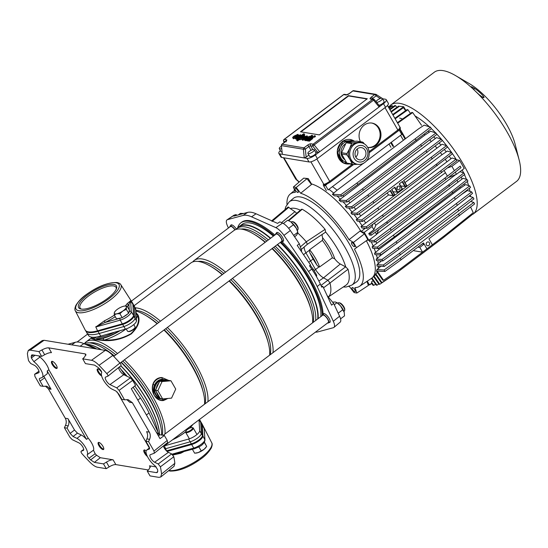<?xml version="1.0" encoding="UTF-8"?>
<svg xmlns="http://www.w3.org/2000/svg" width="548" height="548" viewBox="0 0 548 548"><rect width="100%" height="100%" fill="white"/><g stroke="black" fill="none" stroke-linecap="round" stroke-linejoin="round"><path stroke-width="0.82" d="M98.914 445.668A4.363 1.5 53 0 1 98.304 442.517A4.363 1.5 53 0 1 102.949 446.339A4.363 1.5 53 0 1 103.558 449.49A4.363 1.5 53 0 1 98.914 445.668M52.279 364.578A4.363 1.5 53 0 1 51.676 361.427A4.363 1.5 53 0 1 56.321 365.242A4.363 1.5 53 0 1 56.923 368.393A4.363 1.5 53 0 1 52.279 364.578M101.62 375.914A4.363 1.5 53 0 1 97.982 372.133A4.363 1.5 53 0 1 97.38 368.982A4.363 1.5 53 0 1 101.702 372.277M147.433 456.518A4.363 1.5 53 0 1 144.61 453.223A4.363 1.5 53 0 1 144.008 450.072A4.363 1.5 53 0 1 146.145 450.853M83.549 450.278L83.303 450.449A4.727 1.623 -127 0 0 83.44 450.381A4.727 1.623 -127 0 0 82.796 446.956A4.727 1.623 -127 0 0 78.974 442.914L72.199 439.633L69.843 437.146L64.411 427.7L67.103 428.146L70.123 433.393L74.501 430.022L77.439 433.132L73.062 436.503L70.123 433.393M28.277 350.446L42.23 340.582L44.066 340.281L30.113 350.145L28.277 350.446L27.4 353.474A101.777 35.038 53 0 0 28.544 360.68L30.709 363.516L34.319 365.269A4.727 1.623 53 0 1 38.148 369.304A4.727 1.623 53 0 1 38.785 372.729A4.727 1.623 53 0 1 38.655 372.798L34.545 374.339L38.97 371.208M30.113 350.145L38.929 351.597L41.922 349.946C44.813 348.405 47.08 347.713 48.731 347.864L85.084 353.878L85.926 354.351L84.598 356.995L82.693 358.83L85.44 363.612L94.564 365.119L98.284 367.598A95.962 33.038 -127 0 1 99.969 369.318C101.298 370.838 101.853 372.024 101.647 372.88A10.542 3.631 -127 0 0 103.449 380.1A10.542 3.631 -127 0 0 111.984 389.121L115.875 391.005L118.813 394.108L121.834 399.355L124.526 399.8L119.094 390.354L116.745 387.868L130.328 377.873L132.678 380.36L135.527 385.319L131.315 388.738L160.016 438.66L164.379 435.489L167.236 440.448L167.647 442.544L154.31 453.21L154.002 451.059L167.236 440.448M38.703 355.885L39.929 357.104L33.846 361.673A10.542 3.631 53 0 1 40.84 369.749A10.542 3.631 53 0 1 42.271 377.387A10.542 3.631 53 0 1 41.97 377.545L39.655 378.408C39.12 378.73 39.251 379.62 40.045 381.093L43.066 386.333L46.772 386.196L51.067 389.272L48.375 388.827L45.395 386.135M39.929 357.104A10.748 3.699 53 0 1 46.929 365.249A10.748 3.699 53 0 1 48.861 369.77L47.19 370.989L86.516 439.373A10.693 3.678 -127 0 0 81.262 434.982L77.439 433.132M146.405 414.994L149.049 412.939A43.621 15.015 -127 0 0 145.206 405.561A43.621 15.015 -127 0 0 140.48 398.04L133.137 387.258M120.916 369.325A65.465 22.537 53 0 1 127.129 376.325M134.726 385.97A65.465 22.537 53 0 1 157.92 432.05M85.091 344.206A65.465 22.537 53 0 1 96.66 348.98M164.112 445.373L165.14 447.593A10.905 3.754 53 0 1 166.188 450.572M149.049 412.939L159.03 434.434M124.971 375.277L119.32 366.989M71.733 344.856L75.412 342.247A43.621 15.015 53 0 1 83.81 343.63L95.29 348.754M75.412 342.247L68.02 344.24M43.854 376.264L51.067 389.272M87.296 454.628L93.461 450.203L95.153 453.751L88.975 458.183C87.639 456.669 87.084 455.477 87.296 454.628A10.542 3.631 -127 0 0 84.851 446.346A10.542 3.631 -127 0 0 76.953 438.386L73.062 436.503M67.966 418.665C69.192 420.974 69.254 423.378 68.171 425.885L65.479 425.44C66.561 422.933 66.493 420.528 65.274 418.22L67.966 418.665L74.501 430.022M68.171 425.885L67.103 428.146M95.153 453.751A95.756 32.969 -127 0 0 96.592 455.224L100.318 457.703L113.1 459.813L115.854 464.594L148.337 469.965M88.975 458.183A95.962 33.038 -127 0 0 90.653 459.909L96.592 455.224M93.461 450.203A10.748 3.699 -127 0 0 88.166 438.133L86.516 439.373M88.166 438.133L48.861 369.77M47.19 370.989A10.693 3.678 53 0 1 46.724 374.222L42.271 377.387M33.846 361.673L31.352 357.974L34.99 355.275M31.352 357.974A95.962 33.038 53 0 1 31.195 356.508L31.633 355.022L32.551 354.871L41.675 356.378L44.669 354.72L41.922 349.946M33.325 355.001L31.195 356.508M48.731 347.864L51.478 352.645C49.827 352.494 47.56 353.186 44.669 354.72M100.318 457.703L94.372 462.382L103.504 463.896L106.415 462.101C109.23 460.43 111.456 459.669 113.1 459.813M150.316 467.328L149.453 465.827L150.31 466.321L149.09 469.15L147.261 471.129L156.386 472.636L157.756 471.54M149.453 465.827L156.249 466.951M149.536 447.915L146.967 449.963A10.542 3.631 53 0 0 146.611 450.161A10.542 3.631 53 0 0 147.782 457.183A10.542 3.631 53 0 0 155.091 465.834L157.591 469.526A95.962 33.038 53 0 1 157.749 470.999L157.345 472.451L156.386 472.636M146.967 449.963L149.501 448.922M117.101 391.909L149.344 447.983M146.891 438.9C147.919 436.386 147.816 433.975 146.597 431.666L149.289 432.112C150.515 434.42 150.611 436.831 149.583 439.345L146.891 438.9L145.878 441.167L148.892 446.415C149.686 447.88 149.816 448.778 149.282 449.1L149.405 449.031M149.289 432.112L132.383 402.712L129.691 402.266L126.773 399.595M38.929 351.597L41.675 356.378M65.479 425.44L64.411 427.7M38.977 371.222L34.627 374.298L34.942 376.449L40.367 385.888L43.066 386.333M65.274 418.22L48.375 388.827M83.303 450.449L81.097 451.278L83.728 449.429L81.159 451.251C80.748 451.675 81.07 452.559 82.138 453.888A101.777 35.038 -127 0 0 89.913 462.19C92.824 465.129 95.331 466.8 97.428 467.211L106.25 468.67L109.162 466.875L106.415 462.101M103.504 463.896L106.25 468.67M94.372 462.382L90.653 459.909M147.261 471.129L150.008 475.904L158.824 477.363L160.749 477L161.537 474.027L174.839 463.334L174.052 466.321L160.749 477M118.539 367.612A5.199 1.788 -127 0 0 123.759 374.695L109.97 384.586A4.727 1.623 -127 0 1 106.271 380.764A4.727 1.623 -127 0 1 105.476 377.147A4.727 1.623 -127 0 1 105.634 377.051L107.853 376.216L120.985 365.646L107.785 376.257C108.189 375.825 107.867 374.948 106.805 373.62A101.777 35.038 -127 0 0 99.024 365.317C96.112 362.379 93.605 360.707 91.509 360.289L105.264 350.398C107.346 350.802 109.86 352.487 112.806 355.447L99.024 365.317M82.693 358.83L91.509 360.289M109.97 384.586L116.745 387.868M163.345 445.99A5.199 1.788 53 0 0 168.414 452.34L171.64 453.908L173.812 456.751L160.4 466.821A101.777 35.038 53 0 1 161.537 474.027M160.4 466.821L158.228 463.985L171.64 453.908M168.414 452.34L154.618 462.238L158.228 463.985M154.618 462.238A4.727 1.623 53 0 1 150.919 458.416A4.727 1.623 53 0 1 150.125 454.792A4.727 1.623 53 0 1 150.289 454.703L154.31 453.21M145.878 441.167L148.57 441.613L154.002 451.059M149.583 439.345L148.57 441.613M132.383 402.712L128.15 399.65L124.526 399.8M156.153 431.934A5.816 2 -127 0 0 159.893 434.749L164.379 435.489M123.759 374.695L130.328 377.873M106.805 373.62L119.923 363.036A101.305 34.873 -127 0 0 112.806 355.447M44.066 340.281L105.264 350.398M115.854 464.594C114.203 464.451 111.977 465.211 109.162 466.875M173.812 456.751A101.305 34.873 53 0 1 174.839 463.334M119.923 363.036C120.992 364.365 121.32 365.249 120.909 365.687M166.462 450.853A27.126 8.652 -29.9 0 0 166.667 450.799L191.327 443.853A8.59 2.74 -29.9 0 0 202.452 435.475L201.787 424.344A27.126 8.652 -29.9 0 0 201.472 423.131L200.383 420.98A27.263 8.693 150.1 0 1 200.698 422.193L201.369 433.324A8.727 2.781 150.1 0 1 190.074 441.832L165.619 448.716M199.451 419.508L200.232 420.713A27.263 8.693 150.1 0 1 200.383 420.98M199.02 419.83L199.671 430.714A8.556 2.726 150.1 0 1 188.601 439.058L164.482 445.846M133.096 304.133L133.945 305.435A27.263 8.693 150.1 0 1 134.096 305.695L135.493 308.469A27.092 8.638 150.1 0 1 135.808 309.682L136.473 320.813A8.556 2.726 150.1 0 1 125.403 329.149L100.736 336.095A27.092 8.638 150.1 0 1 91.619 337.143A27.092 8.638 150.1 0 1 88.529 335.472L86.837 332.876A27.263 8.693 150.1 0 1 86.687 332.609L85.988 331.218M134.096 305.695A27.263 8.693 150.1 0 1 134.411 306.914L135.075 318.046A8.727 2.781 150.1 0 1 123.786 326.553L99.12 333.499A27.263 8.693 150.1 0 1 89.947 334.554A27.263 8.693 150.1 0 1 86.837 332.876M133.739 315.703L133.15 305.832M100.065 330.745L122.512 324.43M172.552 439.77A21.92 6.994 -29.9 0 0 185.669 431.838A4.363 1.391 150.1 0 0 185.683 432.351L189.396 438.804M189.93 428.036A21.92 6.994 -29.9 0 0 192.718 424.577M160.057 398.143A9.378 8.282 -80.6 0 1 155.721 394.485A9.378 8.282 -80.6 0 1 155.879 384.244A9.378 8.282 -80.6 0 1 164.284 379.935A9.378 8.282 -80.6 0 1 166.339 380.593A9.09 8.021 99.4 0 0 165.756 380.47A9.09 8.021 99.4 0 0 161.598 381.018M158.858 382.977A9.09 8.021 99.4 0 0 156.29 388.566M156.427 391.827A9.09 8.021 99.4 0 0 157.454 394.567A9.09 8.021 99.4 0 0 159.249 396.738M159.831 397.752A9.09 8.021 -80.6 0 1 155.94 394.32A9.09 8.021 -80.6 0 1 156.098 384.395A9.09 8.021 -80.6 0 1 164.236 380.216L165.756 380.47M164.119 379.908A9.378 8.282 99.4 0 0 163.948 379.874A9.378 8.282 99.4 0 0 155.543 384.189A9.378 8.282 99.4 0 0 155.385 394.43A9.378 8.282 99.4 0 0 160.091 398.204M273.384 236.133A62.451 21.502 -127 0 0 250.107 222.981A62.451 21.502 -127 0 0 242.045 224.413L239.318 226.468A62.451 21.502 -127 0 0 237.921 227.838M270.657 238.188A62.451 21.502 -127 0 0 247.388 225.036A62.451 21.502 -127 0 0 239.318 226.468M101.154 349.72A62.451 21.502 -127 0 0 89.584 344.699A62.451 21.502 -127 0 0 88.735 344.541A62.451 21.502 -127 0 0 85.687 344.329M114.162 356.063A62.191 21.413 -127 0 0 102.435 347.61A62.191 21.413 -127 0 0 91.091 343.062A62.191 21.413 -127 0 0 84.166 343.795M115.847 354.796A60.266 20.749 -127 0 0 94.325 342.897A60.266 20.749 -127 0 0 89.694 342.89M117.512 353.542A62.451 21.502 -127 0 0 94.242 340.39A62.451 21.502 -127 0 0 86.173 341.822A62.451 21.502 -127 0 0 84.426 343.665M158.804 322.436A60.266 20.749 -127 0 0 137.288 310.538A60.266 20.749 -127 0 0 135.849 310.36M160.475 321.183A62.451 21.502 -127 0 0 137.199 308.031A62.451 21.502 -127 0 0 135.164 307.818M222.193 274.692A62.451 21.502 -127 0 0 210.309 266.109A62.451 21.502 -127 0 0 198.917 261.547A62.451 21.502 -127 0 0 190.848 262.971L134.102 305.716M223.899 273.404A60.266 20.749 -127 0 0 202.383 261.506A60.266 20.749 -127 0 0 198.116 261.43M225.571 272.151A62.451 21.502 -127 0 0 202.294 258.999A62.451 21.502 -127 0 0 194.225 260.43A62.451 21.502 -127 0 0 192.718 261.944M265.15 242.332A62.451 21.502 -127 0 0 253.272 233.749A62.451 21.502 -127 0 0 241.88 229.18A62.451 21.502 -127 0 0 233.811 230.612L194.225 260.43M266.862 241.045A60.266 20.749 -127 0 0 245.34 229.146A60.266 20.749 -127 0 0 241.079 229.071M268.335 239.935A62.191 21.413 -127 0 0 245.264 226.934A62.191 21.413 -127 0 0 237.229 228.352A62.191 21.413 -127 0 0 236.065 229.448M270.383 238.394A62.191 21.413 -127 0 0 247.312 225.392A62.191 21.413 -127 0 0 239.277 226.81L237.229 228.352M135.972 312.47L138.123 315.244C140.487 320.868 138.199 327.094 131.26 333.924C122.478 338.904 113.573 341.109 104.545 340.541L95.14 339.719L91.523 338.596L91.79 337.726M204.52 404.219A62.451 21.502 -127 0 0 203.253 392.197A62.451 21.502 -127 0 0 163.975 330.012M157.098 323.724A62.451 21.502 -127 0 0 145.213 315.141A62.451 21.502 -127 0 0 135.89 311.031M164.934 434.037A62.451 21.502 -127 0 0 124.389 359.83M167.859 398.458L163.537 400.506L162.235 400.609C158.838 400.437 156.173 398.663 154.241 395.286C152.269 391.882 151.81 388.224 152.865 384.312L153.419 382.908C154.947 379.901 157.29 378.134 160.448 377.613L161.872 377.524L168.626 380.401M93.338 337.28L95.14 339.719L103.771 338.095A23.722 7.569 -29.9 0 0 120.17 330.622M91.468 338.383A0.726 0.719 -177.9 0 0 91.783 337.815L95.14 339.719L104.695 339.945C113.559 340.616 122.327 338.527 130.999 333.67C137.774 326.93 139.932 320.786 137.48 315.251A0.726 0.623 158.3 0 0 138.123 315.244M91.838 337.178L91.838 338.095A2.541 2.391 -7.1 0 1 92.174 337.219M126.054 328.951A25.927 8.268 150.1 0 1 104.695 339.945A0.726 0.411 -90.2 0 1 104.545 340.541M136.342 318.614A25.927 8.268 150.1 0 0 137.48 315.251L136 312.894M137.754 314.484A0.726 0.63 148.6 0 1 137.178 314.531A2.541 2.391 172.9 0 0 136.082 314.333M103.182 340.52A0.726 0.459 -87.7 0 0 103.373 340A2.541 1.541 -105 0 1 103.771 338.095M317.682 318.984A62.191 21.413 -127 0 0 277.267 244.675M318.08 318.683A62.451 21.502 -127 0 0 277.535 244.477M315.634 320.525A62.191 21.413 -127 0 0 275.219 246.216M312.942 322.553A60.266 20.749 -127 0 0 273.801 247.285M312.572 322.827A62.451 21.502 -127 0 0 311.312 310.805L310.86 309.038A60.266 20.749 -127 0 0 272.315 248.402M265.376 242.168A60.266 20.749 -127 0 0 254.847 234.667L253.272 233.749M311.312 310.805A62.451 21.502 -127 0 0 272.027 248.621M272.993 352.645A62.451 21.502 -127 0 0 232.448 278.439M269.986 354.912A60.266 20.749 -127 0 0 230.845 279.644M269.616 355.186A62.451 21.502 -127 0 0 268.349 343.164L267.904 341.397A60.266 20.749 -127 0 0 229.359 280.768M222.413 274.527A60.266 20.749 -127 0 0 211.884 267.027L210.309 266.109M268.349 343.164A62.451 21.502 -127 0 0 229.071 280.98M207.898 401.677A62.451 21.502 -127 0 0 167.352 327.471M204.89 403.945A60.266 20.749 -127 0 0 165.749 328.677M203.253 392.197L202.808 390.429A60.266 20.749 -127 0 0 164.263 329.8M157.317 323.56A60.266 20.749 -127 0 0 146.789 316.066L145.213 315.141M162.249 435.139A60.266 20.749 -127 0 0 122.786 361.036M161.598 435.03A62.191 21.413 -127 0 0 160.242 424.351L159.845 422.789A60.266 20.749 -127 0 0 121.3 362.16M114.361 355.919A60.266 20.749 -127 0 0 103.832 348.425L102.435 347.61M160.242 424.351A62.191 21.413 -127 0 0 121.046 362.351M159.557 434.667A62.191 21.413 -127 0 0 120.861 365.749M101.414 349.761A62.191 21.413 -127 0 0 89.886 344.761A62.191 21.413 -127 0 0 89.735 344.733M159.523 434.653A62.451 21.502 -127 0 0 120.745 365.838M320.806 316.628A62.451 21.502 -127 0 0 280.261 242.422M192.67 424.618A21.989 7.014 150.1 0 1 189.848 428.07M185.69 431.762A21.989 7.014 150.1 0 1 172.716 439.647M167.626 380.483L162.242 379.216A1.815 0.836 -93.9 0 0 161.907 377.771L160.53 377.867C157.44 378.36 155.159 380.079 153.673 383.025L153.118 384.388C152.022 388.237 152.399 391.868 154.241 395.286C156.516 397.91 159.297 399.163 162.598 399.04A1.815 0.836 86.1 0 1 162.318 400.389L167.565 398.485M162.242 379.216A9.96 8.795 99.4 0 0 154.536 385.018C153.139 388.436 153.036 391.861 154.241 395.286C156.235 398.547 158.927 400.245 162.318 400.389L162.235 400.609M168.496 380.408L161.872 377.524M154.536 385.018L152.865 384.312M167.448 398.492A11.446 10.111 -80.6 0 1 163.592 400.273L163.537 400.506M153.419 382.908L153.673 383.025A11.446 10.111 -80.6 0 1 160.53 377.867L160.448 377.613M157.872 390.642L162.037 381.579L170.962 380.785L168.606 380.394L159.68 381.189L155.516 390.251L160.276 398.526L162.633 398.917L157.872 390.642L155.516 390.251M170.962 380.785L175.716 389.059L171.558 398.129L162.633 398.917M162.037 381.579L159.68 381.189M97.763 368.866A4.363 1.5 -127 0 0 97.722 369.105A4.363 1.5 -127 0 0 98.578 371.681A4.363 1.5 -127 0 0 101.428 374.99M292.351 221.652L293.228 221.837A4.363 1.5 53 0 1 297.249 225.742A4.363 1.5 53 0 1 298.112 228.317L298.05 229.215A5.09 1.754 -127 0 0 297.043 226.208A5.09 1.754 -127 0 0 292.351 221.652A5.09 1.754 -127 0 0 291.625 221.755L291.139 222.118M297.263 230.249L297.749 229.886A5.09 1.754 -127 0 0 298.05 229.215M120.005 363.132L281.631 241.387A4.583 1.575 -127 0 0 281.001 238.079A4.583 1.575 -127 0 0 276.124 234.071L113.724 356.399M281.021 241.846A5.09 1.754 -127 0 0 281.939 241.791A5.09 1.754 -127 0 0 281.234 238.12A5.09 1.754 -127 0 0 275.815 233.667A5.09 1.754 -127 0 0 275.514 234.53M236.38 229.105A5.453 1.877 -127 0 0 230.982 224.995A5.453 1.877 -127 0 0 230.667 225.694M282.494 241.38A5.453 1.877 -127 0 0 283.248 241.264A5.453 1.877 -127 0 0 282.494 237.325A5.453 1.877 -127 0 0 276.685 232.551A5.453 1.877 -127 0 0 276.37 233.249M329.122 322.471A5.453 1.877 -127 0 0 329.875 322.354A5.453 1.877 -127 0 0 329.122 318.415A5.453 1.877 -127 0 0 323.32 313.648A5.453 1.877 -127 0 0 323.053 314.045A64.452 22.187 53 0 1 323.06 314.292M280.85 241.976A64.417 22.173 53 0 1 309.442 279.22A64.417 22.173 53 0 1 322.224 315.066M282.042 241.716A64.452 22.187 53 0 1 310.278 278.61A64.452 22.187 53 0 1 323.053 314.045M297.811 190.622A2.541 0.877 -127 0 0 295.098 188.396A2.541 0.877 -127 0 0 295.454 190.231A2.541 0.877 -127 0 0 298.16 192.458A2.541 0.877 -127 0 0 297.811 190.622M354.255 244.819A2.541 0.877 -127 0 0 351.549 242.586A2.541 0.877 -127 0 0 351.898 244.429A2.541 0.877 -127 0 0 354.611 246.655A2.541 0.877 -127 0 0 354.255 244.819M354.823 289.776A2.541 0.877 -127 0 0 352.111 287.549A2.541 0.877 -127 0 0 352.467 289.385A2.541 0.877 -127 0 0 355.173 291.611A2.541 0.877 -127 0 0 354.823 289.776M328.41 296.934L345.911 285.22C349.446 282.843 350.158 277.521 348.049 269.267L345.761 266.958A46.279 15.933 -127 0 0 338.116 249.909A46.279 15.933 -127 0 0 325.697 232.071L307.277 244.353L301.215 249.525M351.878 285.056L356.371 282.049A52.389 18.036 -127 0 0 349.398 244.011A52.389 18.036 -127 0 0 293.344 198.376L289.214 201.863A52.087 17.933 53 0 1 344.939 247.244A52.087 17.933 53 0 1 351.878 285.056L346.185 287.022L343.24 287.008M308.73 262.3L313.1 259.046L309.976 253.149L309.271 250.395L309.641 249.73L322.375 240.373L322.704 237.901A9.706 3.343 53 0 1 322.279 234.366M349.021 239.681L353.446 242.428L364.441 233.838L359.995 231.078L349.021 239.681A57.725 19.872 -127 0 0 300.66 193.252L296.194 187.464A64.301 22.139 53 0 0 293.386 186.998L295.345 192.375A57.725 19.872 -127 0 0 290.111 194.136A57.725 19.872 -127 0 0 286.988 204.383M300.66 193.252L311.476 184.498L306.996 178.682L296.194 187.464M361.331 231.907A58.52 20.146 -127 0 0 310.88 183.724M354.446 249.114L367.804 239.688L354.446 249.114A57.725 19.872 -127 0 1 359.557 286.33L371.482 278.35A58.52 20.146 -127 0 0 366.454 240.921M348.843 286.501A57.725 19.872 -127 0 0 349.61 286.755L354.077 292.543A64.301 22.139 53 0 0 356.892 293.009L354.933 287.632A57.725 19.872 -127 0 0 359.557 286.33M322.704 237.901A28.928 9.96 53 0 1 334.725 258.807A9.706 3.343 -127 0 0 340.315 264.013L345.761 266.958M297.811 233.016A47.416 16.324 53 0 1 306.311 241.791L325.101 229.359L325.622 232.133M300.386 210.199A46.279 15.933 -127 0 0 290.33 208.603L294.927 211.692A3.302 1.137 53 0 1 296.626 213.391M309.641 249.73A26.605 9.158 53 0 1 315.593 258.505A26.605 9.158 53 0 1 319.553 266.958L332.396 257.8A27.475 9.46 -127 0 0 328.375 249.251A27.475 9.46 -127 0 0 322.375 240.373M313.1 259.046L316.812 265.04A25.153 8.658 -127 0 0 309.976 253.149M309.271 250.395L305.9 252.813L315.49 269.493A10.905 3.754 -127 0 0 323.526 277.863L327.903 280.227L329.992 282.974L323.526 287.81M319.553 266.958L318.84 267.04L316.812 265.04M353.446 242.428A64.301 22.139 53 0 1 356.31 247.415M271.781 220.796L288.214 206.952L271.746 220.782M290.33 208.603L288.214 206.952M334.725 258.807L332.396 257.8M348.049 269.267L329.992 282.974A47.416 16.324 -127 0 1 328.382 296.893M303.544 254.683L305.9 252.813A10.905 3.754 53 0 1 304.195 246.99M325.101 229.359C317.169 220.138 309.545 213.446 302.243 209.268L288.728 220.728M300.359 246.901L306.311 241.791L307.318 244.326L301.215 249.532M302.243 209.268L301.448 209.302L288.214 220.515L301.386 209.363M356.892 293.009L368.386 285.44L366.913 281.405M364.441 233.838A65.068 22.4 53 0 1 367.804 239.688M293.386 186.998L303.695 178.141A65.068 22.4 53 0 1 306.996 178.682M301.263 251.34L301.688 250.984L299.331 243.75L290.317 230.523A10.755 3.699 -127 0 0 282.569 223.091L275.863 227.653L251.566 216.823L256.039 213.782A43.621 15.015 53 0 0 247.641 212.391L233.791 216.138L236.037 214.624L236.996 215.275M228.448 228.002L227.557 226.091A11.207 3.857 53 0 1 227.05 219.851A11.207 3.857 53 0 1 227.475 219.659L243.113 215.426A43.922 15.125 53 0 1 251.566 216.823M327.081 295.475L333.691 303.51L339.596 316.223L333.307 321.265A11.207 3.857 53 0 1 333.931 327.416A11.207 3.857 53 0 1 333.389 327.697L317.751 331.924A43.922 15.125 53 0 1 315.408 332.163M333.307 321.265L317.182 286.542L320.327 284.022A43.696 15.043 -127 0 0 311.744 269.095L309.483 265.78L310.511 264.91L297.228 245.422L299.331 243.75M275.863 227.653A11.207 3.857 53 0 1 283.939 235.407L308.551 271.534A43.922 15.125 53 0 1 317.182 286.542M237.585 228.091A64.417 22.173 53 0 1 240.634 223.015L241.428 222.372A64.452 22.187 53 0 1 274.856 235.024M227.05 219.851L233.866 215.289A10.755 3.699 53 0 1 234.277 215.104L236.037 214.624M282.569 223.091L279.829 221.865L277.562 223.379L256.039 213.782M339.596 316.223A10.755 3.699 53 0 1 340.192 322.128L333.931 327.416M333.691 303.51L331.574 305.154L322.875 286.419L321.32 286.159M322.875 286.419L321.799 287.2L320.327 284.022M240.634 223.015A64.417 22.173 53 0 1 274.027 235.647M310.202 265.17L313.292 269.246L312.271 269.883M313.292 269.246L316.662 275.11L315.874 275.603M316.662 275.11L316.58 276.809M311.442 183.881L308.257 178.586L303.948 178.155M471.307 214.391L472.403 214.569A68.336 23.53 -127 0 0 473.109 214.097L516.559 181.367A68.336 23.53 -127 0 0 520.552 172.832A68.336 23.53 -127 0 0 520.6 172.188A68.336 23.53 -127 0 0 520.545 168.037A68.336 23.53 -127 0 0 520.477 167.277A68.336 23.53 -127 0 0 519.141 159.954L515.161 144.323A49.073 16.892 -127 0 0 469.554 83.769L455.621 75.631A68.336 23.53 -127 0 0 443.161 70.637A68.336 23.53 -127 0 0 434.331 72.199L390.875 104.928A68.336 23.53 -127 0 0 389.176 106.654M471.897 87.892A2.911 2.384 -42.3 0 0 471.849 87.838L471.849 87.838A2.911 2.384 -42.3 0 0 471.499 87.536L471.465 86.673L473.588 87.81C478.068 90.393 484.959 96.996 483.891 97.702L482.535 97.304L478.479 94.235A68.336 23.53 -127 0 0 477.596 93.338A68.336 23.53 -127 0 0 473.725 89.584A68.336 23.53 -127 0 0 472.39 88.344A68.336 23.53 -127 0 0 472.205 88.18A68.336 23.53 -127 0 0 471.499 87.536A68.336 23.53 -127 0 0 455.621 75.631M519.141 159.954A68.336 23.53 -127 0 0 478.479 94.235A2.911 0.404 131.6 0 0 478.459 94.181L473.725 89.584M473.109 214.097A68.336 23.53 -127 0 0 450.785 145.357A68.336 23.53 -127 0 0 390.875 104.928M480.13 95.551L476.671 92.42M478.404 94.16A2.911 0.404 131.6 0 1 478.459 94.181L482.076 96.9A2.911 2.363 122 0 1 482.535 97.304M482.261 97.03L482.076 96.9A2.911 2.87 27.8 0 1 483.891 97.702M471.465 86.673A2.911 2.822 103.9 0 1 472.506 88.447M473.965 89.81A2.911 1.87 -57.4 0 0 473.588 87.81M398.882 106.209L403.664 106.723L392.704 114.553M405.904 110.443L403.664 106.723M473.773 202.424L400.266 258.259L401.122 259.752L423.481 242.915L426.913 248.888L424.166 244.107L419.802 247.395L422.549 252.169L432.365 244.778L428.933 238.805L474.637 203.918L473.773 202.424L470.684 201.445M422.303 243.798L424.166 244.107M414.137 250.779L422.549 252.169M417.939 247.086L419.802 247.395M376.572 102.325A3.637 1.158 -29.9 0 0 380.435 100.873A3.637 1.158 -29.9 0 0 382.374 98.448A3.637 1.158 -29.9 0 0 381.949 98.208A3.637 1.158 -29.9 0 0 378.552 99.318A3.637 1.158 -29.9 0 0 376.051 101.681M378.969 105.271A3.637 1.158 -29.9 0 0 382.6 103.545A3.637 1.158 -29.9 0 0 384.093 101.435L382.374 98.448M313.805 149.542A3.637 1.158 150.1 0 1 314.23 149.782A3.637 1.158 150.1 0 1 312.23 152.248A3.637 1.158 150.1 0 1 308.353 153.646A3.637 1.158 150.1 0 1 307.928 153.406A3.637 1.158 150.1 0 1 309.928 150.94A3.637 1.158 150.1 0 1 313.805 149.542M307.928 153.406L309.641 156.392A3.637 1.158 -29.9 0 0 310.072 156.632A3.637 1.158 -29.9 0 0 313.942 155.235A3.637 1.158 -29.9 0 0 315.949 152.769L314.23 149.782M281.419 146.145A3.637 1.158 -29.9 0 0 279.316 148.679A3.637 1.158 -29.9 0 0 279.74 148.919A3.637 1.158 -29.9 0 0 281.651 148.542M279.316 148.679L281.028 151.666A3.637 1.158 -29.9 0 0 281.453 151.906A3.637 1.158 -29.9 0 0 281.973 151.906M314.504 135.712L315.429 136.514L314.915 136.431L315.429 136.514L314.593 137.144L314.079 137.055L314.593 137.144L314.182 136.425L315.018 135.794L313.668 136.336M296.283 138.384L296.968 138.5L300.14 136.034L300.551 134.733L297.859 135.705L299.653 135.37L299.551 135.842L295.797 137.144L295.29 138.336L296.66 138.021L296.283 138.384L296.701 139.103L297.53 139.055M295.701 139.055L295.084 138.199L295.701 139.055L297.078 138.733M307.743 136.822L307.01 135.836L303.236 137.5C301.743 138.651 301.359 139.329 302.092 139.541L304.804 138.623L302.969 138.699M302.503 140.261L301.756 139.356L302.503 140.261L304.462 139.761M303.53 135.472L304.715 134.582L303.592 133.753L297.235 138.541L298.078 138.897M295.358 136.76L296.783 135.911M293.42 138.747L293.002 138.028L296.002 136.863L294.016 137.267C293.276 136.438 298.9 133.904 296.68 135.733L297.386 135.808L297.934 134.329L294.098 136.034C292.666 137.158 292.303 137.822 293.002 138.028L293.42 138.747L295.16 138.329M348.453 95.647L300.482 131.787L319.333 134.904L367.304 98.763L348.453 95.647L348.624 95.948L300.948 131.863M296.495 140.089L297.167 140.199L299.475 138.459L299.523 139.103L302.982 137.486L304.62 135.575L302.914 135.849L303.489 135.404L302.852 135.294L296.495 140.089L297.578 140.918L299.557 139.425M299.311 138.987L299.934 139.822L301.722 139.274M305.058 136.37L304.62 135.575M308.25 140.363L308.935 140.473L312.107 138.007L312.518 136.712L309.826 137.685L311.62 137.349L311.517 137.822L307.764 139.124L307.257 140.315L308.627 140L308.25 140.363L308.668 141.083L309.346 141.192L312.518 138.726L312.935 137.425M307.668 141.028L307.051 140.178L307.668 141.028L309.038 140.713M304.483 139.802L306.243 139.487L305.654 139.932L306.305 140.041L312.435 135.418L311.757 135.308L309.682 136.87L309.586 136.267L306.133 137.856L304.483 139.802L305.14 140.651L305.983 140.507M305.654 139.932L306.065 140.651L307.181 140.404M312.113 136.692L312.846 136.137L312.435 135.418M280.371 150.515A6.905 2.206 -29.9 0 0 278.87 153.406A6.905 2.206 -29.9 0 0 279.679 153.865L304.25 157.927L303.407 149.255L305.359 149.145L306.133 157.125L308.873 155.057M306.133 157.125L304.25 157.927L306.942 158.372A6.905 2.206 -29.9 0 0 315.319 155.002L383.47 103.668A6.905 2.206 -29.9 0 0 386.258 99.695A6.905 2.206 -29.9 0 0 385.45 99.236L382.819 98.804M278.87 153.406L280.932 156.988A6.905 2.206 -29.9 0 0 281.734 157.447L309.004 161.955A6.905 2.206 -29.9 0 0 317.381 158.584L385.532 107.25A6.905 2.206 -29.9 0 0 388.32 103.277L386.258 99.695M282.371 154.31L281.357 145.562L282.371 154.31M285.405 141.644L283.885 141.391A1.452 1.281 99.4 0 1 284.289 139.377L286.44 139.733A2.911 0.925 150.1 0 1 285.611 141.596L282.117 144.227L304.003 147.844L307.49 145.213A2.911 0.925 150.1 0 1 311.017 143.795L313.168 144.151L372.592 99.387L370.441 99.03A2.911 0.925 150.1 0 1 371.277 97.167L374.764 94.544L352.885 90.927L349.391 93.55A2.911 0.925 150.1 0 1 345.87 94.968L343.712 94.612L284.289 139.377A1.452 0.5 -127 0 0 284.097 139.411A1.452 1.452 0 0 0 283.59 141.007A1.452 0.98 -17.5 0 0 283.885 141.391L284.241 142.521M315.518 152.029L317.84 152.413L312.764 146.165L314.162 144.925L319.683 151.714L317.84 152.413M382.757 98.791L382.826 99.229M374.407 99.668L373.585 100.161L379.106 106.949L379.641 106.1L374.407 99.668A1.452 1.452 0 0 0 373.517 99.147A1.452 1.281 -80.6 0 1 374.318 99.681M380.216 98.517L376.12 95.845A1.452 0.5 53 0 0 374.764 94.544A1.452 1.281 -80.6 0 1 376.127 94.475A1.452 0.637 123.1 0 1 376.243 94.516A1.452 0.637 123.1 0 1 376.12 95.845L372.633 98.476L372.969 99.058M367.009 98.989L348.624 95.948M297.05 135.151L296.68 135.733L297.064 136.404M297.386 135.808L297.626 136.219M298.639 135.212L297.934 134.329M297.235 138.541L297.633 139.233M297.941 138.658L304.304 133.87M300.496 138.233L302.325 137.343L303.208 136.157L301.181 137.158L300.359 138.158M297.167 140.199L297.578 140.918M303.119 138.795L303.585 137.87L305.428 138.178C307.12 136.938 307.647 136.157 307.01 135.836M306.133 136.671L304.483 137.206L305.606 137.39L306.127 136.822M303.585 137.87L303.976 138.562M313.285 137.61L312.518 136.712M310.065 138.918L308.606 139.117L308.456 139.63L310.065 138.918M308.88 139.589L308.606 139.117L308.456 139.63M308.935 140.473L309.346 141.192M309.873 139.685L310.291 140.404M309.826 137.685L310.072 138.117M309.675 138.713L309.873 139.055M301.318 135.637L300.551 134.733M298.098 136.938L296.639 137.137L296.489 137.651L298.098 136.938M296.913 137.61L296.639 137.137L296.489 137.651M296.968 138.5L297.379 139.213M297.859 135.705L298.105 136.144M297.708 136.733L297.906 137.082M307.99 138.144L308.764 137.048L306.846 137.966L305.935 139.178L307.99 138.144M306.305 140.041L306.716 140.761M389.813 106.935L388.833 106.6L388.333 106.956M390.93 147.309L389.032 144.014M389.676 106.737L388.635 107.477M390.772 142.699L392.82 146.261M393.067 106.771L392.409 105.826L391.567 105.689L388.758 107.689M393.663 146.398L391.306 142.302M392.409 105.826L389.059 108.209M396.814 107.353L395.649 105.675L394.807 105.538L389.635 109.21M395.649 105.675L389.936 109.737M391.258 112.032L399.341 106.291L398.506 106.148L390.957 111.511M405.568 110.682L403.451 107.655L393.005 115.073M403.451 107.655L402.609 107.511M410.459 113.395L407.918 109.751L407.075 109.614L394.855 118.293M403.39 140.274L400.547 135.335M407.918 109.751L395.156 118.813M402.184 134.027L405.054 139.021M421.556 125.3L412.678 112.559L411.836 112.422L397.382 122.684M405.582 138.617L400.081 129.047M412.678 112.559L397.684 123.211M371.613 123.026A12.357 10.912 99.4 0 1 378.449 128.157A12.357 10.912 99.4 0 1 378.394 141.384A12.357 10.912 99.4 0 1 367.715 147.405A12.357 10.912 99.4 0 0 368.003 147.474A12.357 10.912 99.4 0 0 379.079 141.788A12.357 10.912 99.4 0 0 379.291 128.301A12.357 10.912 99.4 0 0 372.037 123.088A12.357 10.912 99.4 0 0 361.132 128.492A12.357 10.912 99.4 0 0 360.454 141.706M353.172 140.507A12.357 10.912 99.4 0 0 350.227 139.514A12.357 10.912 99.4 0 0 339.15 145.193A12.357 10.912 99.4 0 0 338.945 158.687A12.357 10.912 99.4 0 0 346.199 163.9A12.357 10.912 99.4 0 0 349.309 163.907M345.781 163.818A12.357 10.912 99.4 0 0 348.466 163.77M283.898 157.803L296.968 180.004A1.452 1.185 112.1 0 0 297.516 180.532L296.564 179.84A1.452 1.185 112.1 0 0 297.112 180.367L297.112 180.367A1.452 1.185 112.1 0 0 297.324 180.422M369.167 151.604L397.848 129.999C400.019 128.28 400.609 127.362 399.615 127.266M326.361 190.601L323.731 186.025A2.178 0.754 53 0 1 323.546 184.395L323.834 184.347C325.313 184.08 327.266 183.073 329.704 181.333L316.84 158.975M352.337 140.363A12.357 10.912 99.4 0 0 349.809 139.452M402.143 133.52A1.452 0.466 150.1 0 1 402.314 133.616A1.452 0.466 150.1 0 1 401.725 134.452L366.105 161.283M362.872 163.722L328.122 189.889L325.491 185.313L326.759 184.361M310.874 161.804L323.834 184.347A1.452 1.343 79.8 0 0 325.176 184.957L329.903 182.381A1.452 0.5 53 0 1 329.821 182.416M444.209 170.661L447.408 176.134M448.134 177.73L456.484 174.285L455.258 172.147M454.395 170.654L451.908 166.332L459.669 160.489L456.361 159.68A58.157 20.023 -127 0 0 441.469 139.356M451.908 166.332L447.887 167.784M456.484 174.285L464.238 168.442L459.669 160.489M397.047 188.916A1.815 1.603 99.4 0 0 399.773 186.861A1.815 1.603 99.4 0 0 397.047 188.916M396.91 188.615A1.815 1.603 99.4 0 0 397.218 186.724M426.447 244.956A1.966 1.733 99.4 0 0 429.392 242.737A1.966 1.733 99.4 0 0 426.447 244.956M470.465 196.602A58.157 20.023 -127 0 0 470.41 195.054M469.958 191.341A58.157 20.023 -127 0 0 469.328 188.341M468.574 185.553A58.157 20.023 -127 0 0 467.259 181.559M466.43 179.347A58.157 20.023 -127 0 0 464.437 174.654M463.594 172.832A58.157 20.023 -127 0 0 462.19 169.983M441.27 139.117A58.157 20.023 -127 0 0 436.448 133.76M435.544 132.815A58.157 20.023 -127 0 0 431.331 128.609M429.42 126.821A58.157 20.023 -127 0 0 415.021 115.923M356.988 182.998L357.851 184.491L341.664 196.218L334.465 195.848L332.376 194.287L340.808 194.725L356.988 182.998L430.495 127.163L424.159 125.156L418.309 129.033L337.082 190.225A57.43 19.776 -127 0 0 332.458 186.628M362.475 188.786L363.331 190.279L347.151 202L340.808 201.678L339.068 200.136L346.288 200.513L362.475 188.786L435.982 132.952L430.55 131.232L429.242 132.219A58.157 20.023 -127 0 0 428.159 131.164M367.845 194.978L368.701 196.472L352.522 208.199L346.72 207.898L345.226 206.377L351.658 206.706L367.845 194.978L441.352 139.144L436.509 137.61L435.304 138.528A58.157 20.023 -127 0 0 433.769 136.856M373.024 201.493L373.88 202.986L357.7 214.706L352.241 214.426L350.939 212.912L356.837 213.213L373.024 201.493L446.531 145.658L442.092 144.247L440.948 145.11A58.157 20.023 -127 0 0 439.201 143.001M377.935 208.219L378.791 209.713L362.612 221.44L357.351 221.173L356.207 219.666L361.749 219.947L436.27 164.284L451.442 152.392L447.278 151.07L446.175 151.899A58.157 20.023 -127 0 0 444.387 149.501M382.504 215.076L383.367 216.57L367.181 228.297L362.009 228.03L361.009 226.53L366.324 226.804L382.504 215.076L456.011 159.242L452.018 157.982L450.949 158.783A58.157 20.023 -127 0 0 449.257 156.262M390.375 228.756L391.231 230.249L375.051 241.976L369.736 241.702L369.016 240.216L374.188 240.483L448.709 184.82L463.882 172.921L459.991 171.695L458.936 172.483A58.157 20.023 -127 0 0 458.916 172.449M393.553 235.38L394.409 236.873L378.23 248.6L372.688 248.319L372.113 246.84L377.367 247.107L451.888 191.444L467.06 179.552L463.108 178.299L462.039 179.1A58.157 20.023 -127 0 0 461.204 177.189M454.498 197.794L455.361 199.287L397.026 243.23L396.163 241.737L469.67 185.902L465.567 184.601L464.478 185.423A58.157 20.023 -127 0 0 464.019 184.101M456.505 203.781L457.368 205.274L399.033 249.217L398.17 247.723L471.677 191.889L467.321 190.505L466.19 191.362A58.157 20.023 -127 0 0 466.074 190.889M399.396 183.765L402.136 188.937L399.232 183.888L402.506 181.422L405.404 186.471L400.677 185.943M391.765 189.512L394.505 194.684L392.971 195.684L388.58 194.958L360.776 215.898A57.43 19.776 -127 0 0 359.118 213.679M388.58 194.958A57.43 19.776 -127 0 0 387.128 193.006M373.88 202.986L390.512 190.457L393.409 195.506M394.505 194.684L391.601 189.635L394.868 187.169L397.773 192.225L393.046 191.69M361.057 231.468L364.228 229.085A58.157 20.023 -127 0 0 363.619 228.112M450.949 158.783L361.009 226.53M362.084 225.721A58.157 20.023 -127 0 0 359.05 221.255M360.776 215.898L356.207 219.666M357.31 218.837A58.157 20.023 -127 0 0 354.049 214.521M440.948 145.11L350.939 212.912M352.083 212.049A58.157 20.023 -127 0 0 348.686 208M435.304 138.528L345.226 206.377M346.439 205.459A58.157 20.023 -127 0 0 343 201.787M429.242 132.219L424.96 135.013L339.068 200.136M340.377 199.15A58.157 20.023 -127 0 0 337.013 195.979M337.082 190.225L332.376 194.287M333.835 193.191A58.157 20.023 -127 0 0 328.91 189.3M370.64 238.942L370.071 239.421A58.157 20.023 -127 0 0 370.051 239.387M373.976 276.021L373.489 276.384L378.901 284.159L379.743 284.296L373.976 276.021L375.092 275.178A58.157 20.023 -127 0 0 375.64 274.671L375.64 274.671M375.764 273.774L375.442 274.377L381.1 282.501L381.935 282.638L375.764 273.774L376.928 272.897A58.157 20.023 -127 0 0 377.243 272.253M376.764 270.856L376.675 271.438L382.723 280.117L383.566 280.254L377.168 271.075M401.122 259.752L384.943 271.472L376.51 271.041L376.88 269.616L378.189 268.63A58.157 20.023 -127 0 0 378.332 266.17M457.881 209.315L458.738 210.809L473.91 198.917L473.054 197.424L399.547 253.258L400.403 254.751L384.223 266.472L376.997 266.102L377.017 264.657L378.223 263.752A58.157 20.023 -127 0 0 377.812 260.684M399.033 249.217L382.846 260.944L376.414 260.608L376.188 259.149L377.325 258.3A58.157 20.023 -127 0 0 376.373 254.724M397.026 243.23L380.839 254.957L374.935 254.649L374.524 253.183L375.613 252.361A58.157 20.023 -127 0 0 374.154 248.395M462.039 179.1L372.113 246.84M373.174 246.038A58.157 20.023 -127 0 0 371.236 241.784M370.071 239.421L369.016 240.216M445.867 179.511L461.039 167.62L460.183 166.126L445.003 178.018L445.867 179.511L371.345 235.174L369.619 235.085L368.763 233.592L373.873 229.742L375.798 225.434L374.476 223.009M402.52 119.032A57.43 19.776 -127 0 0 399.65 118.073M424.96 135.013A57.43 19.776 -127 0 0 424.186 134.274M431.077 141.329A57.43 19.776 -127 0 0 429.81 139.959M343.726 196.205A57.43 19.776 -127 0 0 342.849 195.362M349.843 202.52A57.43 19.776 -127 0 0 348.48 201.041M436.756 147.926A57.43 19.776 -127 0 0 435.242 146.097M355.522 209.11A57.43 19.776 -127 0 0 353.926 207.178M446.175 151.899L442.003 154.714A57.43 19.776 -127 0 0 440.434 152.604M442.003 154.714L404.999 182.587M446.791 161.605A57.43 19.776 -127 0 0 445.298 159.372M365.557 222.789A57.43 19.776 -127 0 0 363.988 220.447M445.524 172.675L375.702 225.269M364.228 229.085L365.29 228.201M455.909 174.538L454.778 175.305A57.43 19.776 -127 0 0 454.676 175.093M458.936 172.483L458.251 172.949M454.778 175.305L376.812 234.037M457.875 181.915A57.43 19.776 -127 0 0 457.183 180.34M376.64 243.107A57.43 19.776 -127 0 0 375.887 241.373M464.478 185.423L460.293 188.238A57.43 19.776 -127 0 0 459.964 187.279M460.293 188.238L379.065 249.422A57.43 19.776 -127 0 0 378.668 248.285M379.065 249.422L375.613 252.361M466.19 191.362L461.971 194.17A57.43 19.776 -127 0 0 461.957 194.115M461.971 194.17L459.888 195.739M392.19 246.73L380.737 255.354A57.43 19.776 -127 0 0 380.648 254.943M377.373 272.438L376.928 272.897M380.771 266.301L378.189 268.63M381.586 260.807L378.223 263.752M380.737 255.354L377.325 258.3M367.263 240.188L368.831 240.305L364.262 232.359L361.132 231.592M368.112 284.7L369.393 284.912L367.324 281.131M455.361 199.287L470.533 187.395L469.67 185.902M396.163 241.737L379.983 253.464L380.839 254.957M379.983 253.464L374.524 253.183M457.368 205.274L472.54 193.382L471.677 191.889M398.17 247.723L381.99 259.451L382.846 260.944M381.99 259.451L376.188 259.149M383.566 280.254L399.752 269.342L444.462 235.667L473.253 212.699L470.622 207.062M458.601 214.316L459.464 215.809M400.266 258.259L384.086 269.979L384.943 271.472M384.086 269.979L376.88 269.616M400.403 254.751L458.738 210.809M399.547 253.258L383.367 264.985L384.223 266.472M473.054 197.424L469.02 196.143M383.367 264.985L377.017 264.657M471.259 214.289L471.629 215.076L442.839 238.051L398.129 271.726L381.935 282.638M440.736 239.634L395.937 273.384L379.743 284.296M378.798 284.001L377.01 285.207L371.976 277.98M377.01 285.207L376.168 285.063L371.489 278.343M373.133 280.706L371.428 281.987L372.044 282.912L369.393 284.912M375.538 284.165L373.77 285.357L371.428 281.987M373.77 285.357L372.935 285.213L371.571 283.268M371.797 283.583L369.921 284.515M369.701 284.679L370.078 284.741M394.409 236.873L467.917 181.046L467.06 179.552M451.888 191.444L452.744 192.937M377.367 247.107L378.23 248.6M391.231 230.249L464.738 174.415L463.882 172.921M448.709 184.82L449.565 186.313M374.188 240.483L375.051 241.976M445.003 178.018L386.669 221.954L370.489 233.681L368.763 233.592M386.669 221.954L387.532 223.447M370.489 233.681L371.345 235.174M383.367 216.57L456.874 160.735L456.011 159.242M440.839 171.134L441.702 172.627M366.324 226.804L367.181 228.297M406.643 185.443L403.78 180.463L406.643 185.443L405.404 186.471M402.136 188.937L397.773 192.225M378.791 209.713L452.299 153.885L451.442 152.392M436.27 164.284L437.126 165.777M361.749 219.947L362.612 221.44M406.5 185.649L403.595 180.6L447.387 147.152L446.531 145.658M431.358 157.55L432.214 159.043M356.837 213.213L357.7 214.706M368.701 196.472L442.209 140.637L441.352 139.144M426.18 151.036L427.036 152.529M351.658 206.706L352.522 208.199M357.851 184.491L431.358 128.657L430.495 127.163M415.322 139.055L416.185 140.548M340.808 194.725L341.664 196.218M363.331 190.279L436.838 134.445L435.982 132.952M420.809 144.843L421.665 146.337M346.288 200.513L347.151 202M373.873 229.742L372.017 226.516L364.262 232.359M372.017 226.516L372.928 224.132M378.531 229.968L376.586 234.462L368.831 240.305M376.586 234.462L375.332 232.284M346.158 142.74A12.227 10.796 -80.6 0 1 346.644 142.357A12.227 10.796 -80.6 0 1 347.151 141.994L352.515 142.884A12.227 10.796 99.4 0 0 352.015 143.24A12.227 10.796 99.4 0 0 351.528 143.631L346.158 142.74L341.582 152.7L346.953 153.591L349.597 148.666A10.905 9.631 99.4 0 0 349.966 159.509A10.905 9.631 99.4 0 0 356.364 164.105L357.543 164.297A10.905 9.631 -80.6 0 1 349.829 156.009A10.905 9.631 -80.6 0 1 354.172 144.583A10.905 9.631 -80.6 0 1 361.098 142.781L359.92 142.59A10.905 9.631 99.4 0 0 357.769 142.507A10.905 9.631 99.4 0 0 352.994 144.384A10.905 9.631 99.4 0 0 349.597 148.666L351.528 143.631M342.767 141.268L343.432 141.377A12.227 10.796 99.4 0 0 342.925 141.74A12.227 10.796 99.4 0 0 342.438 142.124L341.794 142.021M354.453 141.35L354.268 141.083A12.227 10.796 99.4 0 0 353.227 140.514L342.452 141.22M345.685 143.775A9.09 8.021 99.4 0 0 344.761 144.377A9.09 8.021 99.4 0 0 344.98 159.838M362.427 163.777L363.064 163.694A12.227 10.796 99.4 0 0 363.571 163.338A12.227 10.796 99.4 0 0 364.016 162.982M355.796 157.098A6.179 5.459 99.4 0 0 357.125 149.035M363.42 158.81A6.179 5.459 99.4 0 0 365.879 152.337A6.179 5.459 99.4 0 0 361.509 147.638A6.179 5.459 99.4 0 0 357.584 148.659A6.179 5.459 99.4 0 0 355.118 155.132A6.179 5.459 99.4 0 0 359.495 159.831A6.179 5.459 99.4 0 0 363.42 158.81M364.304 143.96L363.351 142.583A12.227 10.796 99.4 0 0 362.317 142.014L356.947 141.131L347.151 141.994M352.227 163.996A12.227 10.796 99.4 0 0 353.261 164.564L347.891 163.674A12.227 10.796 -80.6 0 1 346.857 163.105L352.227 163.996L349.966 159.509L347 154.899L341.63 154.015L346.857 163.105M341.63 154.015A12.227 10.796 -80.6 0 1 341.582 152.7M352.515 142.884L362.317 142.014M357.412 164.277L353.261 164.564M346.953 153.591A12.227 10.796 99.4 0 0 347 154.899M352.467 141.528A10.905 9.631 99.4 0 0 348.686 141.007A10.905 9.631 99.4 0 0 340.507 147.165A10.905 9.631 99.4 0 0 340.877 158.002A10.905 9.631 99.4 0 0 346.466 162.427M337.424 154.324L342.164 162.331M340.959 142.802L337.363 150.501M343.432 141.377L353.227 140.514M337.26 151.988L337.863 152.084L340.507 147.165L342.438 142.124M337.863 152.084A12.227 10.796 99.4 0 0 337.911 153.399L337.301 153.296M342.336 162.359L343.137 162.489L337.911 153.399M343.137 162.489A12.227 10.796 99.4 0 0 344.171 163.057L343.254 162.907M346.74 162.893L344.171 163.057M290.187 221.474L291.084 222.077A7.994 2.754 53 0 1 296.208 228.078L291.084 222.077A7.994 2.754 -127 0 0 290.187 221.474A7.994 2.754 -127 0 0 290.145 221.454M294.577 236.777L296.331 235.455L297.633 233.462L297.619 231.345A7.994 2.754 -127 0 0 296.208 228.078L297.852 232.27L293.66 235.435M290.091 221.419L287.611 220.282L283.35 223.488M293.495 224.687L288.666 228.317M243.613 213.48L240.353 213.384L238.332 214.912M340.561 318.861L344.514 315.881L344.233 312.374A7.994 2.754 -127 0 0 340.452 305.798A7.994 2.754 -127 0 0 336.815 302.571A7.994 2.754 -127 0 0 336.595 302.441M344.233 312.374L340.452 305.798L336.815 302.571M334.273 304.763L336.958 302.743L335.355 301.982L332.574 302.119M342.877 309.668L338.191 313.196M52.06 361.31A4.363 1.5 -127 0 0 52.019 361.55A4.363 1.5 -127 0 0 53.697 365.365A4.363 1.5 -127 0 0 56.903 368.03A4.363 1.5 -127 0 0 56.958 368.044A4.363 1.5 -127 0 0 57.143 368.057M234.921 229.92A4.583 1.575 -127 0 0 231.009 226.413A4.583 1.575 -127 0 0 230.42 226.516L131.362 301.126M235.085 229.838A5.09 1.754 -127 0 0 230.77 225.995A5.09 1.754 -127 0 0 230.112 226.112A5.09 1.754 -127 0 0 229.811 226.975M98.688 442.407A4.363 1.5 -127 0 0 98.647 442.64A4.363 1.5 -127 0 0 99.51 445.216A4.363 1.5 -127 0 0 103.531 449.127A4.363 1.5 -127 0 0 103.771 449.155M144.391 449.963A4.363 1.5 -127 0 0 144.35 450.196A4.363 1.5 -127 0 0 146.672 454.792M343.897 311.339L344.377 310.976A5.09 1.754 -127 0 0 344.678 310.305A5.09 1.754 -127 0 0 342.719 305.859A5.09 1.754 -127 0 0 338.979 302.743A5.09 1.754 -127 0 0 338.911 302.729A5.09 1.754 -127 0 0 338.253 302.845L337.774 303.215M164.373 445.935L328.266 322.477A4.583 1.575 -127 0 0 327.225 318.518A4.583 1.575 -127 0 0 323.341 315.059A4.583 1.575 -127 0 0 322.751 315.162L163.256 435.304M327.656 322.936A5.09 1.754 -127 0 0 327.91 323.005A5.09 1.754 -127 0 0 328.567 322.888A5.09 1.754 -127 0 0 327.416 318.484A5.09 1.754 -127 0 0 323.101 314.641A5.09 1.754 -127 0 0 322.443 314.758A5.09 1.754 -127 0 0 322.142 315.621M339.801 302.921A4.363 1.5 53 0 1 339.863 302.928A4.363 1.5 53 0 1 343.062 305.599A4.363 1.5 53 0 1 344.747 309.415L344.678 310.305M81.159 309.072A21.81 6.96 150.1 0 1 80.871 309.024A21.81 6.96 150.1 0 1 87.646 294.906A21.81 6.96 150.1 0 1 113.868 284.433A21.81 6.96 150.1 0 1 116.484 288.543A21.81 6.96 150.1 0 1 101.25 302.626A21.81 6.96 150.1 0 1 81.159 309.072M116.217 289.228A20.721 6.61 -29.9 0 0 115.991 287.323A20.721 6.61 -29.9 0 0 113.566 285.946A20.721 6.61 -29.9 0 0 91.468 293.927A20.721 6.61 -29.9 0 0 80.063 307.976A20.721 6.61 -29.9 0 0 81.597 309.134M101.174 329.793L97.571 330.814A27.263 8.693 150.1 0 1 88.399 331.862A27.263 8.693 150.1 0 1 85.214 330.054A27.263 8.693 150.1 0 1 85.145 329.937L75.364 310.86A26.236 8.371 150.1 0 0 78.494 312.716A26.236 8.371 150.1 0 0 106.634 302.496A26.236 8.371 150.1 0 0 120.841 284.707C120.402 283.741 119.128 283.008 117.019 282.515C108.004 282.323 97.708 286.378 86.132 294.673C81.967 297.55 78.528 301.147 75.83 305.462C74.754 308.079 74.597 309.88 75.364 310.86M120.841 284.707L132.411 302.763A27.263 8.693 150.1 0 1 132.479 302.873L132.822 303.476A27.263 8.693 150.1 0 1 133 306.483M105.976 328.444A27.263 8.693 150.1 0 1 88.742 332.465A27.263 8.693 150.1 0 1 85.557 330.65L85.214 330.054M132.479 302.873A27.263 8.693 150.1 0 1 132.869 304.229L132.938 305.455M130.554 300.715L128.924 304.489A1.452 1.137 35.3 0 1 127.102 303.715L130.609 300.797L131.267 311.812A8.528 2.719 150.1 0 1 120.224 320.128L95.832 326.998L104.428 320.792A26.934 8.59 -29.9 0 0 114.368 315.121M128.753 312.75A7.076 2.254 -29.9 0 0 129.335 311.319A1.452 1.363 -3.4 0 1 131.267 311.812L133.534 315.36A8.727 2.781 150.1 0 1 122.238 323.868L97.571 330.814L95.832 326.998M130.609 300.797L132.869 304.229L133.52 315.216M115.258 316.669A28.386 9.056 150.1 0 1 105.031 322.484L95.749 326.8M121.916 323.957L122.581 324.464A8.727 2.781 -29.9 0 0 133.876 315.956M121.087 317.922A7.076 2.254 -29.9 0 1 120.17 318.224L105.031 322.484L104.428 320.792M126.348 309.332L122.848 311.024L119.937 313.723L116.793 313.799A6.905 2.206 150.1 0 1 114.299 312.764A6.905 2.206 150.1 0 1 114.847 311.675A6.905 2.206 150.1 0 1 115.416 310.997A6.905 2.206 150.1 0 1 117.854 308.956A6.905 2.206 150.1 0 1 123.91 306.181A6.905 2.206 150.1 0 1 124.581 306.079A6.905 2.206 150.1 0 1 126.41 307.216L126.348 309.332L128.629 313.305L122.218 317.696L116.519 318.854L114.237 314.881L114.299 312.764L114.943 311.654M135.061 327.327L134.856 327.957A3.836 1.226 150.1 0 1 134.26 328.841A3.836 1.226 150.1 0 1 128.588 331.561L127.944 331.424A4.363 1.391 -29.9 0 0 134.39 328.334A4.363 1.391 -29.9 0 0 135.061 327.327A4.363 1.391 -29.9 0 0 135.048 326.8L133.787 324.601M119.937 313.723L122.218 317.696M124.581 306.079L127.054 306.106L126.41 307.216A6.905 2.206 150.1 0 1 122.848 311.024A6.905 2.206 150.1 0 1 116.793 313.799L114.237 314.881M127.054 306.106L129.342 310.079L128.629 313.305M126.198 328.903L127.485 331.143A4.363 1.391 -29.9 0 0 127.944 331.424M172.058 454.176L193.793 448.059A8.528 2.719 -29.9 0 0 204.829 439.736L202.911 436.016L202.246 424.885A27.263 8.693 -29.9 0 0 201.924 423.645A27.263 8.693 -29.9 0 0 201.856 423.529L201.513 422.933A27.263 8.693 -29.9 0 0 201.089 422.364M191.293 443.866L191.273 443.921A8.727 2.781 -29.9 0 0 202.568 435.42L202.911 436.016A8.727 2.781 150.1 0 1 191.615 444.524L167.085 451.429M191.273 443.921L193.793 448.059A1.452 0.856 74.3 0 0 194.752 448.641C198.766 446.784 203.486 445.716 204.973 440.25A1.452 1.363 -3.4 0 0 204.829 439.736L204.514 432.53M180.224 452.73L180.621 453.285L172.887 455.018M204.171 428.728L202.246 424.885L201.849 426.296M166.955 451.47L170.359 450.011A27.263 8.693 -29.9 0 0 172.826 449.065M166.51 450.901A27.263 8.693 -29.9 0 0 168.763 450.209M201.842 425.289A27.263 8.693 -29.9 0 0 201.513 422.933M191.238 443.935L191.458 444.414M191.41 444.236L191.293 444.613M172.49 454.566L194.752 448.641M204.973 440.25L204.219 428.824M201.972 427.461A27.626 8.809 150.1 0 0 202.342 426.454L201.904 426.365M176.1 448.141A27.626 8.809 150.1 0 1 170.428 450.49L170.359 450.011M192.396 449.298L194.643 453.203L198.218 452.58A6.905 2.206 -29.9 0 0 201.349 451.141A6.905 2.206 -29.9 0 0 204.226 449.175L206.658 446.401L204.322 442.318M195.958 453.086A6.905 2.206 -29.9 0 0 196.157 453.073A6.905 2.206 -29.9 0 0 198.218 452.58L201.212 450.942L198.924 446.969L199.39 446.586M189.759 430.851A3.836 1.226 -29.9 0 0 192.149 427.591A3.836 1.226 -29.9 0 0 188.676 428.646A3.836 1.226 -29.9 0 0 185.882 431.194A3.836 1.226 -29.9 0 0 189.759 430.851M192.149 427.591L192.793 427.728A4.363 1.391 150.1 0 1 193.245 428.002A4.363 1.391 150.1 0 1 190.081 431.434A4.363 1.391 150.1 0 1 185.683 432.351M201.212 450.942L204.226 449.175A6.905 2.206 -29.9 0 0 205.884 447.476A6.905 2.206 -29.9 0 0 206.021 447.278M205.884 447.476L206.658 446.401L204.418 442.168M198.328 447.175L198.924 446.969M164.379 448.189L165.14 447.593M137.822 400.061L140.48 398.04M80.159 346.247L83.81 343.63M44.532 377.915L40.045 381.093M81.262 434.982L76.953 438.386M85.899 355.296L85.084 353.878M158.386 435.824L159.893 434.749M132.678 380.36L119.094 390.354M201.787 424.344L199.116 419.761M202.452 435.475L199.671 430.714M191.327 443.853L188.601 439.058M166.667 450.799L165.941 449.641M97.996 331.382L100.736 336.095M133.219 305.078L135.808 309.682M133.87 316.189L136.473 320.813M122.663 324.443L125.403 329.149M96.51 337.034A21.989 7.014 -29.9 0 0 97.112 337.157A21.989 7.014 -29.9 0 0 114.58 332.198M119.252 330.882A22.9 7.302 150.1 0 1 96.859 338.417A22.9 7.302 150.1 0 1 94.434 337.253M91.523 338.596A0.726 0.719 144.5 0 0 91.838 338.095M162.598 399.04A9.96 8.795 99.4 0 0 164.126 398.786M318.84 267.04L314.066 270.596M294.927 211.692L281.535 222.625M288.837 207.288L272.034 221.447M340.315 264.013L323.526 277.863L318.874 281.049M320.977 285.426L345.589 266.855M308.551 271.534L311.744 269.095M234.277 215.104L227.475 219.659M243.113 215.426L247.641 212.391M290.317 230.523L283.939 235.407M346.788 94.729L344.637 94.372A1.452 1.281 99.4 0 0 343.712 94.612A1.452 0.5 -127 0 0 343.528 94.646A1.452 0.5 -127 0 0 343.438 94.818M381.901 98.202L376.243 94.516A1.452 1.452 0 0 0 375.688 94.304L353.803 90.687A1.452 1.281 99.4 0 0 352.885 90.927A1.452 0.5 53 0 0 352.693 90.954L349.206 93.585A1.452 0.5 53 0 1 349.391 93.55M311.024 150.31L308.846 146.522L305.359 149.145A1.452 0.5 -127 0 0 304.003 147.844A1.452 1.281 -80.6 0 0 303.407 149.255L281.528 145.638A1.452 1.281 99.4 0 1 282.117 144.227A1.452 0.5 -127 0 0 281.932 144.261A1.452 1.452 0 0 0 281.357 145.562M370.441 99.03A1.452 1.281 -80.6 0 1 371.366 98.791L373.517 99.147A1.452 1.281 -80.6 0 0 372.592 99.387A1.452 0.5 -127 0 1 373.585 100.161L314.162 144.925A1.452 0.5 53 0 0 313.168 144.151A1.452 1.281 -80.6 0 0 312.764 146.165L310.613 145.809L312.805 149.625M279.679 153.865L281.734 157.447M306.942 158.372L309.004 161.955M315.319 155.002L317.381 158.584M383.47 103.668L385.532 107.25M286.44 139.733A1.452 1.281 99.4 0 0 285.864 141.261M311.017 143.795A1.452 1.281 -80.6 0 0 310.613 145.809A1.452 0.466 -29.9 0 0 308.846 146.522A1.452 0.5 -127 0 0 307.49 145.213M349.124 93.749A1.452 0.5 53 0 1 349.206 93.585L346.754 94.729A1.452 1.281 99.4 0 0 345.87 94.968M352.611 91.126A1.452 0.5 53 0 1 352.693 90.954A1.452 1.452 0 0 1 353.803 90.687M371.277 97.167A1.452 0.5 53 0 1 372.633 98.476A1.452 0.466 -29.9 0 0 372.161 98.928M301.181 137.158L301.571 137.843M312.107 138.007L312.518 138.726M306.846 137.966L307.25 138.665M387.484 105.476L400.095 127.41C400.78 128.328 400.095 129.54 398.054 131.054A1.452 0.5 53 0 1 397.971 131.088L369.27 152.707L398.054 131.054A1.452 0.5 53 0 0 397.848 129.999L384.997 107.648M353.59 164.544L329.903 182.381A1.452 0.5 53 0 0 329.704 181.333L352.2 164.386M296.968 180.004A2.178 0.754 53 0 1 298.818 181.909L298.982 182.189M401.725 134.452L399.218 130.088M353.549 164.544L329.958 182.313M325.348 184.923L325.491 185.313A1.452 0.466 -29.9 0 1 323.731 186.025M323.546 184.395A1.452 1.343 79.8 0 0 325.039 184.971M397.334 192.396L394.492 187.457M392.971 195.684L390.128 190.745M404.965 186.649L402.122 181.71M356.549 146.864A8.357 7.384 99.4 0 0 354.234 158.461A8.357 7.384 99.4 0 0 364.447 160.605A8.357 7.384 99.4 0 0 366.77 149.015A8.357 7.384 99.4 0 0 356.549 146.864M78.926 310.75A24.783 7.905 -29.9 0 0 108.984 298.653A24.783 7.905 -29.9 0 0 116.094 282.754A24.783 7.905 -29.9 0 0 86.036 294.858A24.783 7.905 -29.9 0 0 78.926 310.75M103.346 329.184A27.263 8.693 150.1 0 1 101.325 329.958M125.239 306.031A26.934 8.59 -29.9 0 0 127.102 303.715M120.17 318.224A1.452 0.856 74.3 0 0 120.224 320.128L122.581 324.464M129.335 311.319L129.273 310.374M129.246 309.921L128.924 304.489A28.386 9.056 150.1 0 1 127.3 306.544M123.307 316.95A7.076 2.254 -29.9 0 0 127.622 313.997M168.907 470.451A26.236 8.371 -29.9 0 0 169.229 470.513A26.236 8.371 -29.9 0 0 197.04 460.512A26.236 8.371 -29.9 0 0 211.706 442.729L201.924 423.645M183.559 451.792A26.934 8.59 150.1 0 1 180.621 453.285M146.611 450.161L149.515 447.839M91.797 337.582L86.173 341.822M283.569 240.565L281.939 241.791M277.446 232.434L275.815 233.667M290.111 194.136L294.605 190.341M325.642 232.119L307.298 244.346M289.214 201.863L285.755 206.795L284.953 209.624M471.787 87.776L472.205 88.18M344.637 94.372A1.452 1.452 0 0 0 343.528 94.646L284.097 139.411M283.59 141.007L284.097 142.631M286.207 141.843L286.118 140.959L281.932 144.261M382.86 98.832L382.435 98.551M315.025 135.678L315.436 136.39M313.655 136.459L314.073 137.178M309.832 136.397L310.243 137.116M295.858 179.312L283.453 157.735M402.314 133.616L399.869 129.369M297.509 180.525L298.907 182.251M373.757 276.192L373.366 276.487M399.417 183.744L402.28 188.724M391.786 189.498L394.649 194.478M357.543 164.297C360.173 164.688 362.591 164.071 364.804 162.441C372.188 157.461 369.825 143.809 361.098 142.781M231.742 224.886L230.112 226.112M87.625 334.075L77.097 342.007M324.074 313.531L322.443 314.758M330.197 321.662L328.567 322.888M339.863 302.928L338.979 302.743M211.706 442.729C212.473 443.709 212.316 445.503 211.24 448.12C208.541 452.443 205.103 456.039 200.938 458.909C189.361 467.211 179.066 471.266 170.051 471.068L168.606 470.698M193.245 428.002L196.985 434.502M185.882 431.194L185.669 431.824M196.157 453.073L195.622 453.128"/></g></svg>
